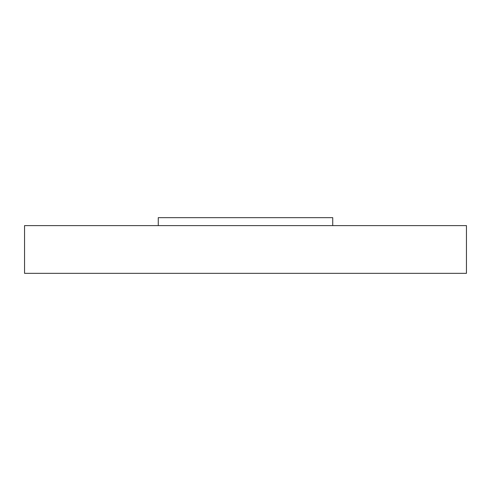 <?xml version="1.0" encoding="UTF-8"?>
<svg xmlns="http://www.w3.org/2000/svg" width="491" height="491" viewBox="0 0 491 491"><rect width="100%" height="100%" fill="white"/><g stroke="black" fill="none" stroke-linecap="round" stroke-linejoin="round"><path stroke-width="0.74" d="M158.262 225.615L158.262 217.666L332.738 217.666L332.738 225.615M245.5 225.615L466.45 225.615L466.45 273.334L24.55 273.334L24.55 225.615L245.5 225.615"/></g></svg>
